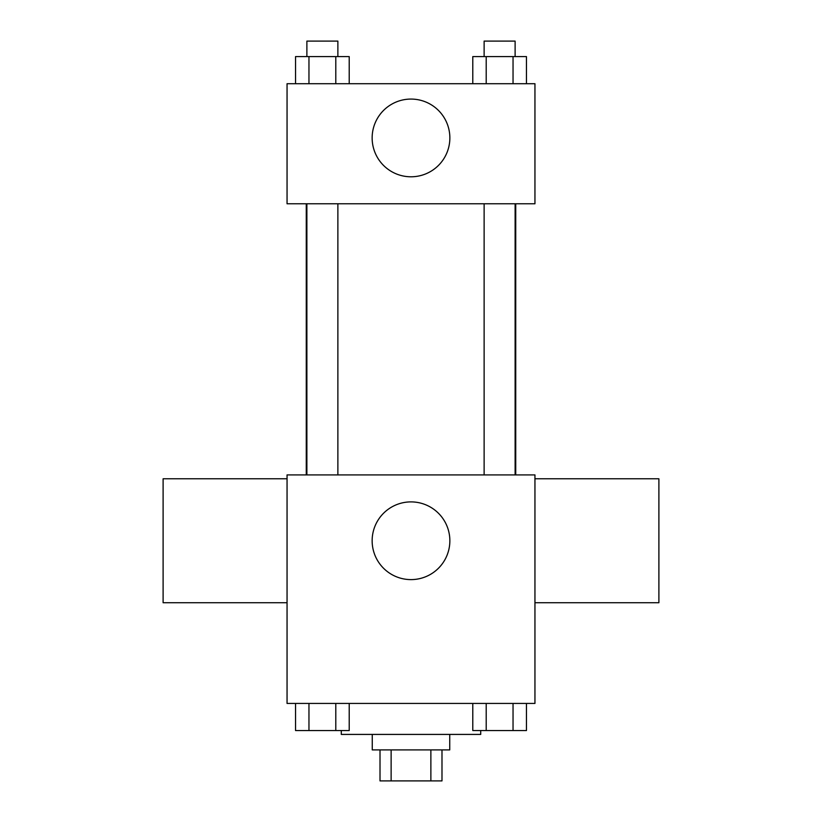 <?xml version="1.0" encoding="UTF-8"?>
<svg xmlns="http://www.w3.org/2000/svg" width="822" height="822" viewBox="0 0 822 822"><rect width="100%" height="100%" fill="white"/><g stroke="black" fill="none" stroke-linecap="round" stroke-linejoin="round"><path stroke-width="1.23" d="M430.872 749.911L430.872 780.9L380.011 780.9L380.011 749.911M430.872 780.9L441.989 780.9L441.989 749.911M449.737 734.416L449.737 749.911L372.263 749.911L372.263 734.416M391.128 749.911L391.128 780.9M341.284 730.542L341.284 734.416L480.716 734.416L480.716 730.542M534.947 703.437L287.053 703.437L287.053 474.911L534.947 474.911L534.947 703.437M449.86 540.753A38.86 38.86 0 0 1 391.57 574.403A38.86 38.86 0 0 1 391.57 507.102A38.86 38.86 0 0 1 449.86 540.753M534.947 602.732L658.895 602.732L658.895 478.784L534.947 478.784M287.053 478.784L163.105 478.784L163.105 602.732L287.053 602.732M515.733 203.774L515.733 474.911M484.127 474.911L484.127 203.774M337.873 203.774L337.873 474.911M534.947 203.774L287.053 203.774L287.053 83.71L534.947 83.71L534.947 203.774M449.86 137.932A38.86 38.86 0 0 1 391.57 171.582A38.86 38.86 0 0 1 391.57 104.281A38.86 38.86 0 0 1 449.86 137.932M526.46 83.71L526.46 56.595L472.784 56.595L472.784 83.71M513.041 56.595L513.041 83.71M486.203 56.595L486.203 83.71M484.127 56.595L484.127 41.1L515.117 41.1L515.117 56.595M349.216 83.71L349.216 56.595L295.54 56.595L295.54 83.71M335.797 56.595L335.797 83.71M308.959 56.595L308.959 83.71M306.883 56.595L306.883 41.1L337.873 41.1L337.873 56.595M526.46 703.437L526.46 730.542L472.784 730.542L472.784 703.437M513.041 703.437L513.041 730.542M486.203 703.437L486.203 730.542M515.117 730.542L484.127 730.542M349.216 703.437L349.216 730.542L295.54 730.542L295.54 703.437M335.797 703.437L335.797 730.542M308.959 703.437L308.959 730.542M337.873 730.542L306.883 730.542M306.267 203.774L306.267 474.911M515.117 474.911L515.117 203.774M306.883 203.774L306.883 474.911"/></g></svg>
